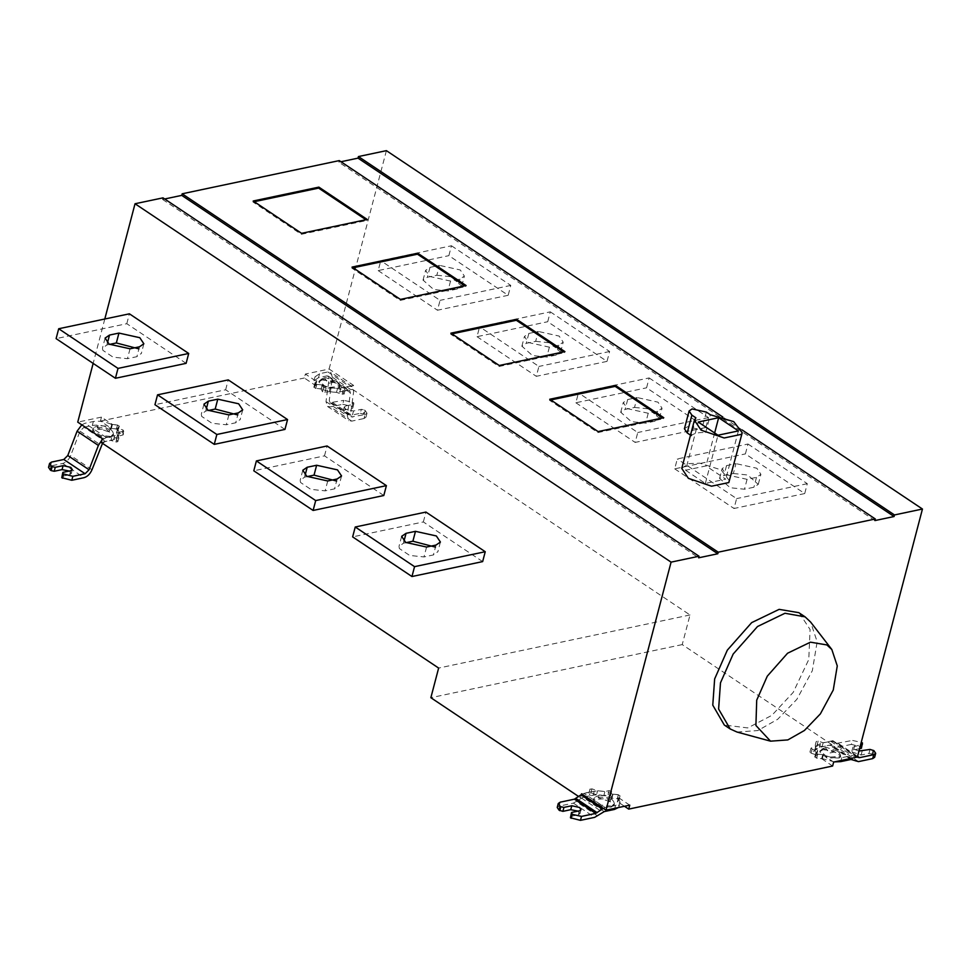 <?xml version="1.0" encoding="UTF-8"?>
<svg xmlns="http://www.w3.org/2000/svg" width="971" height="971" viewBox="0 0 971 971"><rect width="100%" height="100%" fill="white"/><g stroke="black" fill="none" stroke-linecap="round" stroke-linejoin="round"><path stroke-width="0.73" stroke-dasharray="4.86 3.64" d="M61.816 476.36L69.669 474.698L71.32 473.484L69.329 471.032M81.795 424.849L85.023 423.271L93.35 421.511C98.993 420.613 105.111 421.596 111.726 424.485L117.503 425.08L119.081 426.135L117.455 428.308L119.215 432.617L114.639 435.748L106.312 437.508L101.773 440.227M106.312 437.508L85.023 423.271M111.726 424.485L110.694 428.429L116.471 429.036L118.049 430.092L116.411 432.253L117.455 428.308M116.411 432.253L118.171 436.574L113.607 439.705L105.269 441.465L83.979 427.228L80.01 431.185L70.701 455.508C68.832 459.769 66.186 462.402 62.763 463.446L50.504 466.031L51.548 462.075M102.525 443.346L105.269 441.465M48.55 467.367L50.504 466.031M83.979 427.228L92.318 425.468C97.95 424.57 104.079 425.553 110.694 428.429M406.06 542.655L403.451 543.214L398.996 546.479L399.409 548.579L409.665 555.448L423.987 556.929L433.418 554.939L437.872 551.674M482.648 561.602L423.344 521.949L352.643 536.89M423.344 521.949L425.941 512.069M307.212 476.579L304.615 477.125L300.148 480.39L300.561 482.49L310.817 489.36L325.139 490.853L334.57 488.862L339.025 485.585M383.8 495.513L324.496 455.86L253.795 470.801M324.496 455.86L327.093 445.98M208.364 410.49L205.767 411.036L201.3 414.314L201.713 416.413L211.981 423.271L226.292 424.764L235.722 422.773L240.177 419.496M284.952 429.425L225.648 389.772L154.947 404.713M225.648 389.772L228.246 379.892M109.517 344.402L106.919 344.948L102.453 348.225L102.865 350.325L113.134 357.182L127.444 358.675L136.875 356.685L141.329 353.42M186.116 363.348L126.8 323.695L56.112 338.624M126.8 323.695L129.398 313.815M118.401 436.586L119.506 432.18L117.442 434.923L116.399 438.88L118.474 436.125L123.147 434.923L124.179 430.978L119.506 432.18L118.389 436.634M117.442 434.923L118.899 437.982L117.867 441.926L116.399 438.88M118.863 437.727L116.957 438.139L111.981 436.44L110.949 440.397L115.925 442.084L117.831 441.684L118.863 437.727M111.981 436.44L102.222 438.504M101.19 442.46L110.949 440.397M737.05 732.061L757.829 730.556L777.71 719.256L796.875 699.314L812.339 670.682L817.157 641.746L810.603 622.047M799.242 612.944L810.081 629.511L808.758 659.552L793.21 692.384L771.86 715.348L747.755 727.922L724.305 725.034M733.372 473.508L747.694 475.001L758.266 484.383L753.909 487.236L744.478 489.226L730.168 487.733L719.584 478.351L723.953 475.499L733.372 473.508L735.969 463.628L726.539 465.619L722.133 468.629L726.199 474.722L747.075 479.346L756.494 477.344L760.9 474.334L756.834 468.24L735.969 463.628M747.998 444.026L807.302 483.679L804.716 493.559L745.4 453.906L747.998 444.026L677.297 458.955L674.711 468.835L745.4 453.906M804.716 493.559L734.015 508.488L736.613 498.609L677.297 458.955M674.711 468.835L734.015 508.488M807.302 483.679L736.613 498.609M634.524 407.419L648.846 408.912L659.418 418.295L655.061 421.147L645.63 423.138L631.32 421.645L620.748 412.262L625.106 409.41L634.524 407.419L637.122 397.54L627.691 399.53L623.285 402.54L627.351 408.633L648.227 413.258L657.646 411.267L662.052 408.245L657.986 402.164L637.122 397.54M649.15 377.937L708.466 417.591L705.868 427.471L646.565 387.817L649.15 377.937L578.461 392.879L575.864 402.759L646.565 387.817M705.868 427.471L635.168 442.412L637.765 432.52L578.461 392.879M575.864 402.759L635.168 442.412M708.466 417.591L637.765 432.52M535.676 341.331L549.999 342.824L560.57 352.206L556.213 355.058L546.782 357.049L532.472 355.556L521.9 346.174L526.258 343.321L535.676 341.331L538.274 331.451L528.843 333.441L524.437 336.464L528.503 342.545L549.38 347.169L558.798 345.178L563.204 342.168L559.138 336.075L538.274 331.451M550.302 311.849L609.618 351.502L607.021 361.382L547.717 321.729L550.302 311.849L479.613 326.79L477.016 336.67L547.717 321.729M607.021 361.382L536.32 376.323L538.917 366.443L479.613 326.79M477.016 336.67L536.32 376.323M609.618 351.502L538.917 366.443M436.841 275.254L451.151 276.735L461.723 286.117L457.365 288.97L447.934 290.972L433.624 289.479L423.053 280.097L427.41 277.245L436.841 275.254L439.426 265.362L429.995 267.365L425.589 270.375L429.668 276.468L450.532 281.08L459.963 279.09L464.369 276.08L460.303 269.987L439.426 265.362M451.454 245.772L510.77 285.413L508.173 295.293L448.869 255.652L451.454 245.772L380.766 260.701L378.168 270.581L448.869 255.652M508.173 295.293L437.472 310.235L440.069 300.355L380.766 260.701M378.168 270.581L437.472 310.235M510.77 285.413L440.069 300.355M826.26 747.318L825.374 747.585L829.21 753.108L837.912 751.275L826.26 747.318M823.129 748.702L839.976 753.872L840.68 756.239L827.498 757.307L820.022 750.814L823.129 748.702M822.862 749.685L819.767 751.809L827.243 758.29L840.413 757.222L840.17 755.559L832.936 750.741L822.862 749.685M862.479 742.985L861.386 748.289M860.67 746.432L861.714 742.487L852.441 740.424L851.397 744.381L861.435 746.942M851.397 744.381L837.208 747.379L829.707 745.23L850.997 759.468M816.635 754.843L817.679 750.886L815.907 746.565L820.483 743.446L830.739 741.274L833.324 741.516L858.255 757.538L852.028 755.511L841.772 757.683C836.14 758.582 830.011 757.586 823.396 754.71L822.352 758.667L816.587 758.06L815.009 757.004L816.635 754.843L814.875 750.522L819.451 747.403L829.707 745.23M823.396 754.71L817.618 754.115L816.041 753.059L817.679 750.886M834.453 761.895L822.352 758.667M830.739 741.274L852.028 755.511M836.966 743.313L852.441 740.424M859.578 748.677L853.533 749.952L852.028 751.942L861.131 755.037L868.984 753.375L872.079 754.054L874.653 757.271M872.079 754.054L873.123 750.11M868.984 753.375L870.028 749.418M858.959 751.056L854.444 749.369L852.939 747.112L860.622 744.721M814.96 757.089L816.041 753.059L814.96 757.089M833.664 762.065L822.692 754.734L817.679 754.212L815.834 752.986L817.339 750.971L812.047 749.175L811.404 747.913L815.701 746.517L814.572 750.971L815.616 747.015L817.691 744.272L816.223 741.213L815.227 745.412L816.647 748.216L817.691 744.272M815.786 753.083L814.742 757.04L815.786 753.083M810.943 748.216L809.899 752.173L810.943 748.216M831.856 744.636L822.109 746.699L817.133 745.012L815.227 745.412L816.259 741.456L818.165 741.055L823.141 742.754L832.9 740.691L831.856 744.636L682.225 644.598L690.005 614.959L352.558 389.347L353.59 385.402L329.108 369.029L305.38 374.041L304.348 377.998L315.308 385.317L316.352 381.372L305.38 374.041M857.381 757.052L832.9 740.691M685.599 470.243L705.347 483.449L725.762 479.14L706.002 465.922L685.599 470.243L698.246 422.021M705.347 483.449L717.994 435.226M714.644 432.981L706.002 465.922M738.409 430.918L725.762 479.14M690.502 435.129L691.243 435.615C694.022 433.248 698.841 432.229 705.686 432.568L701.645 429.862L687.432 426.718L684.421 428.769M705.686 432.568L710.359 414.775M695.904 417.833L691.243 435.615M681.763 468.41L688.257 463.665L699.824 463.179L721.052 469.855L729.585 480.961M254.268 201.701L252.958 201.98L301.313 234.314L301.568 233.331M301.313 234.314L366.977 220.441L367.244 219.458M252.958 201.98L253.213 200.997M366.977 220.441L365.921 219.737M353.116 267.79L351.805 268.069L400.161 300.403L400.416 299.408M400.161 300.403L465.825 286.53L466.092 285.535M351.805 268.069L352.06 267.086M465.825 286.53L464.769 285.814M451.964 333.878L450.641 334.158L499.009 366.492L499.264 365.497M499.009 366.492L564.673 352.619L564.928 351.623M450.641 334.158L450.908 333.162M564.673 352.619L563.617 351.903M550.812 399.967L549.489 400.246L597.857 432.568L598.112 431.585M597.857 432.568L663.521 418.695L663.776 417.712M549.489 400.246L549.756 399.251M663.521 418.695L662.465 417.991M874.907 520.577L338.855 162.181L340.967 161.744M339.267 160.603L338.855 162.181M742.087 429.922L722.837 417.045M162.994 197.853L162.582 199.431L164.694 198.982M162.582 199.431L698.635 557.815M123.074 430.019L123.73 431.282L122.686 435.239L122.043 433.964L116.738 432.168L119.348 426.111L117.782 428.211L123.074 430.019L122.043 433.964M117.782 428.211L116.738 432.168M117.455 424.982L119.287 426.208L118.256 430.165L116.411 428.927L111.386 428.405L100.426 421.074L101.469 417.117L112.43 424.448L117.455 424.982L116.411 428.927M112.43 424.448L111.386 428.405M345.894 405.914L353.747 404.252L352.704 408.208L344.851 409.871L343.346 411.862L352.461 414.945L360.314 413.294L361.346 409.337L353.493 411L345.761 409.289L344.256 407.031L345.894 405.914L344.851 409.871M360.314 413.294L363.397 413.974L364.441 410.017L361.346 409.337M364.441 410.017L365.205 410.527L364.161 414.483L365.97 417.19L364.016 418.525L365.047 414.581L351.332 416.947L350.555 414.508L353.662 391.495L352.121 386.628L349.196 386.191L340.87 387.951C335.238 388.849 329.108 387.866 322.493 384.977L321.462 388.934L315.684 388.339L314.106 387.283L315.733 385.111L313.973 380.79L318.549 377.67L326.875 375.911L348.164 390.148L339.838 391.908C334.194 392.806 328.064 391.811 321.462 388.934M363.397 413.974L364.161 414.483M315.733 385.111L316.777 381.154L315.017 376.845L319.58 373.714L327.907 371.954L330.832 372.391L332.373 377.27L329.266 400.283L330.043 402.722L343.758 400.343L342.727 404.3L330.468 406.885L327.543 406.448L326.001 401.581L329.108 378.569L328.332 376.129L326.875 375.911M327.907 371.954L349.196 386.191M325.37 377.585L324.472 377.853L328.307 383.375L337.01 381.542L325.37 377.585M322.226 378.969L339.073 384.14L339.777 386.507L326.596 387.575L319.119 381.093L322.226 378.969M321.971 379.952L318.864 382.076L326.341 388.57L339.51 387.49L339.267 385.839L332.046 381.008L321.971 379.952M322.493 384.977L316.716 384.382L315.138 383.327L316.777 381.154M314.058 387.368L315.138 383.327L314.058 387.368M348.164 390.148L349.621 390.354L350.397 392.794L347.29 415.806L348.832 420.686L351.757 421.123L364.016 418.525M342.727 404.3L352 406.351L353.031 402.395L343.758 400.343M353.031 402.395L353.796 402.904L352.704 408.208M352 406.351L352.752 406.861M353.747 404.252L353.796 402.904M365.047 414.581L367.002 413.233L365.205 410.527M353.59 385.402L343.831 387.453L345.093 389.929L343.188 390.342L337.544 388.424L330.225 387.66L326.013 388.546L323.464 387.684L322.117 385.038L316.777 384.492L314.932 383.254L316.352 381.372M314.883 383.351L313.839 387.308L314.883 383.351M315.308 385.317L313.888 387.211L315.733 388.436L321.085 388.995L322.421 391.629L324.969 392.502L329.181 391.616L336.512 392.369L342.156 394.287L344.05 393.886L345.13 390.184L344.098 394.129L342.799 391.41L343.831 387.453M100.426 421.074L304.348 377.998M101.469 417.117L77.741 422.13M104.795 319.01L93.155 363.397M329.108 369.029L386.397 150.651M321.085 388.995L322.117 385.038M329.181 391.616L330.225 387.66M336.512 392.369L337.544 388.424M342.799 391.41L352.558 389.347M822.109 746.699L823.141 742.754M816.647 748.216L814.572 750.971L810.36 751.857L811.003 753.132L816.308 754.928L817.339 750.971M816.308 754.928L814.79 756.931L816.635 758.169L821.66 758.691L822.692 754.734M821.66 758.691L832.62 766.022M609.764 801.609L598.112 797.652L599.143 795.383L606.814 795.819L611.378 798.599L609.764 801.609M611.342 806.148L601.267 805.105L594.046 800.274L593.791 798.611L595.563 796.9L606.972 797.543L613.745 801.67L614.449 804.037L611.342 806.148M611.087 807.144L614.182 805.02L606.717 798.526L593.536 799.606L593.791 801.257L601.013 806.088L611.087 807.144M604.241 811.598L582.952 797.361L573.375 803.126L559.187 806.124L560.218 802.167M582.054 794.144L583.996 793.416L605.285 807.641L615.541 805.481L620.117 802.349L618.345 798.028L619.984 795.868L618.406 794.812L612.628 794.205L611.596 798.162L617.362 798.769L618.952 799.825L617.313 801.985L619.073 806.306L618.381 807.556M612.628 794.205C606.013 791.329 599.896 790.345 594.252 791.244L583.996 793.416M582.952 797.361L593.22 795.2C598.852 794.29 604.982 795.285 611.596 798.162M605.285 807.641L603.343 808.382M557.233 807.459L559.187 806.124M570.487 816.441L578.352 814.778L580.003 813.564L578 811.125M617.313 801.985L618.345 798.028M618.988 799.728L620.032 795.783L618.988 799.728M624.462 806.27L617.738 801.779L620.238 795.844L618.345 794.703L613.004 794.144L611.669 791.511L609.12 790.649L604.897 791.535L597.578 790.77L591.934 788.853L590.028 789.253L591.29 791.729L581.532 793.793L580.5 797.749L590.247 795.686L591.29 791.729M617.738 801.779L620.19 795.941L619.158 799.886L617.313 798.66L611.973 798.101L613.004 794.144M611.973 798.101L610.625 795.467L608.077 794.594L603.865 795.492L604.897 791.535M603.865 795.492L596.534 794.727L597.578 790.77M596.534 794.727L590.902 792.809L588.996 793.21L590.247 795.686M588.96 792.967L589.992 789.01L588.96 792.967M629.742 805.153L618.77 797.822M578.643 796.511L580.5 797.749M682.225 644.598L430.857 697.7M690.005 614.959L438.637 668.06M119.13 426.051L118.049 430.092L119.13 426.051M110.184 437.411L113.279 435.287L105.815 428.806L92.633 429.874L92.888 431.537L100.11 436.367L110.184 437.411M110.439 436.428L100.365 435.372L93.143 430.541L92.888 428.891L94.66 427.167L106.07 427.81L112.842 431.937L113.546 434.304L110.439 436.428M108.861 431.877L110.476 428.866L105.912 426.087L98.241 425.65L97.221 427.92L108.861 431.877M69.669 474.698L70.701 470.741M114.639 435.748L113.607 439.705M80.01 431.185L101.3 445.422M91.99 469.746L70.701 455.508M62.763 463.446L84.052 477.671M93.35 421.511L92.318 425.468M436.003 545.059L433.418 554.939M403.451 543.214L403.997 541.126M426.572 547.049L423.987 556.929M337.155 478.982L334.57 488.862M304.615 477.125L305.161 475.05M327.737 480.973L325.139 490.853M238.308 412.893L235.722 422.773M205.767 411.036L206.313 408.961M228.889 414.884L226.292 424.764M139.46 346.805L136.875 356.685M106.919 344.948L107.465 342.872M130.041 348.795L127.444 358.675M116.957 438.139L115.925 442.084M756.494 477.344L753.909 487.236M726.539 465.619L723.953 475.499M747.075 479.346L744.478 489.226M657.646 411.267L655.061 421.147M627.691 399.53L625.106 409.41M648.227 413.258L645.63 423.138M558.798 345.178L556.213 355.058M528.843 333.441L526.258 343.321M549.38 347.169L546.782 357.049M459.963 279.09L457.365 288.97M429.995 267.365L427.41 277.245M450.532 281.08L447.934 290.972M858.498 761.616L837.208 747.379M834.635 747.148L855.924 761.373M852.283 759.577L830.994 745.352M817.618 754.115L816.587 758.06M841.772 757.683L840.74 761.628M833.324 741.516L854.614 755.741M838.252 743.422L857.575 756.348M873.876 750.619L872.844 754.564M862.175 751.081L861.131 755.037M853.533 749.952L854.565 745.995M820.483 743.446L819.451 747.403M706.318 412.08L701.645 429.862M353.493 411L352.461 414.945M350.555 414.508L329.266 400.283M331.499 402.929L352.789 417.166M332.373 377.27L353.662 391.495M319.58 373.714L318.549 377.67M340.87 387.951L339.838 391.908M316.716 384.382L315.684 388.339M350.397 392.794L329.108 378.569M326.001 401.581L347.29 415.806M351.757 421.123L330.468 406.885M315.733 388.436L316.777 384.492M322.421 391.629L323.464 387.684M326.013 388.546L324.969 392.502M342.156 394.287L343.188 390.342M817.133 745.012L818.165 741.055M811.003 753.132L812.047 749.175M816.635 758.169L817.679 754.212M573.375 803.126L594.665 817.351M597.675 815.943L576.386 801.706M581.447 798.065L602.736 812.302M618.406 794.812L617.362 798.769M594.252 791.244L593.22 795.2M578.352 814.778L579.384 810.834M615.541 805.481L614.509 809.426M617.313 798.66L618.345 794.703M610.625 795.467L611.669 791.511M608.077 794.594L609.12 790.649M590.902 792.809L591.934 788.853M117.503 425.08L116.471 429.036M72.34 469.624L71.296 473.581M119.215 432.617L118.171 436.574M440.409 542.049L437.824 551.929M401.642 536.344L399.045 546.224M341.561 475.96L338.976 485.84M302.794 470.255L300.209 480.135M242.714 409.871L240.128 419.763M203.946 404.167L201.361 414.047M143.866 343.795L141.281 353.675M105.099 338.09L102.513 347.97M758.315 484.213L760.9 474.334M719.547 478.509L722.133 468.629M659.467 418.137L662.052 408.245M620.7 412.42L623.285 402.54M560.619 352.048L563.204 342.168M521.852 346.344L524.437 336.464M461.771 285.959L464.369 276.08M423.004 280.255L425.589 270.375M825.374 747.585L821.794 749.102M837.609 750.801L839.976 753.872M840.68 756.239L840.413 757.222M820.022 750.814L819.767 751.809M852.939 747.112L851.895 751.068M815.907 746.565L814.875 750.522M344.256 407.031L343.224 410.988M330.043 402.722L351.332 416.947M352.121 386.628L330.832 372.391M324.472 377.853L320.891 379.37M336.706 381.069L339.073 384.14M339.777 386.507L339.51 387.49M319.119 381.093L318.864 382.076M315.017 376.845L313.973 380.79M328.332 376.129L349.621 390.354M327.543 406.448L348.832 420.686M365.97 417.19L367.002 413.233M599.143 795.383L595.563 796.9M611.378 798.599L613.745 801.67M593.791 798.611L593.536 799.606M614.449 804.037L614.182 805.02M581.01 809.717L579.978 813.662M620.117 802.349L619.073 806.306M92.888 428.891L92.633 429.874M113.546 434.304L113.279 435.287M110.476 428.866L112.842 431.937M98.241 425.65L94.66 427.167"/><path stroke-width="1.46" d="M69.329 471.032L62.059 469.612L54.206 471.275L55.25 467.318L63.103 465.655L70.834 467.367L72.34 469.624L70.701 470.741L62.848 472.404L61.768 477.708L62.799 473.751L72.837 476.312L71.793 480.269L84.052 477.671C87.475 476.64 90.121 473.994 91.99 469.746L102.525 443.346M54.206 471.275L51.123 470.583L52.155 466.638L55.25 467.318M52.155 466.638L51.39 466.129L50.358 470.073L48.55 467.367L49.582 463.422L51.39 466.129M51.123 470.583L50.358 470.073M101.773 440.227L98.374 445.434L89.065 469.758L85.096 473.727L72.837 476.312M49.582 463.422L51.548 462.075L63.807 459.489L67.776 455.52L77.085 431.197L81.795 424.849M71.793 480.269L61.768 477.708M62.848 472.404L62.799 473.751M415.479 531.331L436.343 535.956L440.409 542.049L436.003 545.059L426.572 547.049L405.708 542.425L401.642 536.344L406.048 533.322L415.479 531.331L412.881 541.223L406.06 542.655M435.457 547.146L412.881 541.223M352.643 536.89L355.24 526.998L414.544 566.651L411.959 576.531L352.643 536.89M414.544 566.651L485.245 551.722L482.648 561.602L411.959 576.531M355.24 526.998L425.941 512.069L485.245 551.722M316.631 465.255L337.495 469.879L341.561 475.96L337.155 478.982L327.737 480.973L306.86 476.348L302.794 470.255L307.2 467.245L316.631 465.255L314.034 475.135L307.212 476.579M336.609 481.058L314.034 475.135M253.795 470.801L256.393 460.922L315.696 500.575L313.111 510.455L253.795 470.801M315.696 500.575L386.397 485.634L383.8 495.513L313.111 510.455M256.393 460.922L327.093 445.98L386.397 485.634M217.783 399.166L238.648 403.79L242.714 409.871L238.308 412.893L228.889 414.884L208.012 410.26L203.946 404.167L208.352 401.157L217.783 399.166L215.186 409.046L208.364 410.49M237.761 414.969L215.186 409.046M154.947 404.713L157.545 394.833L216.849 434.486L214.263 444.366L154.947 404.713M216.849 434.486L287.55 419.545L284.952 429.425L214.263 444.366M157.545 394.833L228.246 379.892L287.55 419.545M118.935 333.077L139.8 337.702L143.866 343.795L139.46 346.805L130.041 348.795L109.165 344.171L105.099 338.09L109.505 335.068L118.935 333.077L116.338 342.957L109.517 344.402M138.914 348.88L116.338 342.957M56.112 338.624L58.697 328.744L118.013 368.397L115.415 378.277L56.112 338.624M118.013 368.397L188.702 353.456L186.116 363.348L115.415 378.277M58.697 328.744L129.398 313.815L188.702 353.456M93.155 363.397L77.741 422.13L102.222 438.504L101.19 442.46L438.637 668.06L430.857 697.7L578.643 796.511M756.712 700.164L755.911 725.471L770.525 741.164L787.833 739.914L804.401 730.495L820.374 713.879L833.264 690.017L837.269 665.912L831.819 649.49L826.855 644.926L810.445 642.171L787.578 653.228L767.284 676.168L756.712 700.164M831.819 649.49L810.603 622.047L805.08 616.852L784.969 613.259L757.514 626.526L733.166 654.053L720.482 682.844L718.613 709.061L730.143 728.93L737.05 732.061L770.525 741.164M730.143 728.93L724.305 725.034L712.775 705.152L714.644 678.947L727.328 650.145L751.675 622.617L779.13 609.363L798.805 612.665L805.08 616.852M861.277 742.208L862.479 742.985L861.386 748.289L859.578 748.677M841.032 760.511L840.74 761.628L850.997 759.468L858.498 761.616L872.686 758.618L873.73 754.661L859.541 757.659L857.308 757.077M840.74 761.628L834.453 761.895M873.73 754.661L875.684 753.326L874.653 757.271L872.686 758.618M875.684 753.326L873.876 750.619L870.028 749.418L858.959 751.056M860.622 744.721L862.418 744.344M581.326 794.594L581.532 793.793L606.013 810.166L629.742 805.153L628.698 809.11L832.62 766.022L833.664 762.065L857.381 757.052L922.45 509.035L894.485 514.946L894.073 516.523L874.907 520.577L875.32 518.987L742.087 429.922M718.649 417.712L738.409 430.918L717.994 435.226L698.246 422.021L718.649 417.712L714.644 432.981M742.232 432.738L733.712 421.632L710.359 414.775L706.318 412.08L692.092 408.925L689.094 410.976L691.862 415.127L695.904 417.833L694.423 420.188L701.05 430.117L724.172 437.982L741.456 434.328L742.232 432.738L728.808 482.551L711.525 486.204L688.39 478.339L681.763 468.41L694.423 420.188M689.094 410.976L684.421 428.769L687.201 432.92L691.243 435.615M318.876 187.124L367.244 219.458L301.568 233.331L253.213 200.997L318.876 187.124L318.622 188.107L254.268 201.701M365.921 219.737L318.622 188.107M417.724 253.213L466.092 285.535L400.416 299.408L352.06 267.086L417.724 253.213L417.469 254.196L353.116 267.79M464.769 285.814L417.469 254.196M516.572 319.289L564.928 351.623L499.264 365.497L450.908 333.162L516.572 319.289L516.317 320.284L451.964 333.878M563.617 351.903L516.317 320.284M615.42 385.378L663.776 417.712L598.112 431.585L549.756 399.251L615.42 385.378L615.165 386.373L550.812 399.967M662.465 417.991L615.165 386.373M922.45 509.035L386.397 150.651L358.433 156.562L894.485 514.946M340.967 161.744L358.02 158.139L358.433 156.562M358.02 158.139L894.073 516.523M722.837 417.045L339.267 160.603L182.16 193.799L718.212 552.183L875.32 518.987M718.212 552.183L717.8 553.761L181.747 195.377L182.16 193.799M164.694 198.982L181.747 195.377M717.8 553.761L698.635 557.815L699.047 556.237L162.994 197.853L135.03 203.752L104.795 319.01M606.013 810.166L671.082 562.136L135.03 203.752M671.082 562.136L699.047 556.237M571.482 813.832L570.438 817.788L571.531 812.484L572.235 814.341L581.52 816.405L580.476 820.349L594.665 817.351L604.241 811.598L614.509 809.426L618.381 807.556M580.476 820.349L570.438 817.788M578 811.125L570.742 809.693L562.889 811.355L559.041 810.166L557.233 807.459L558.264 803.503L560.218 802.167L574.407 799.169L582.054 794.144M603.343 808.382L595.696 813.407L581.52 816.405M558.264 803.503L560.073 806.209L559.041 810.166M559.794 810.676L560.837 806.719L560.073 806.209M562.889 811.355L563.92 807.399L571.785 805.748L579.505 807.459L581.01 809.717L579.384 810.834L571.531 812.484M560.837 806.719L563.92 807.399M628.698 809.11L624.462 806.27M63.103 465.655L62.059 469.612M67.776 455.52L89.065 469.758M85.096 473.727L63.807 459.489M98.374 445.434L77.085 431.197M62.52 478.218L63.564 474.261M403.997 541.126L406.048 533.322M305.161 475.05L307.2 467.245M206.313 408.961L208.352 401.157M107.465 342.872L109.505 335.068M858.255 757.538L857.405 756.979M857.575 756.348L859.541 757.659M691.862 415.127L687.201 432.92M571.203 818.298L572.235 814.341M602.275 809.061L580.986 794.824M575.912 798.465L597.201 812.691M595.696 813.407L574.407 799.169M571.785 805.748L570.742 809.693M614.801 808.309L614.509 809.426"/></g></svg>
